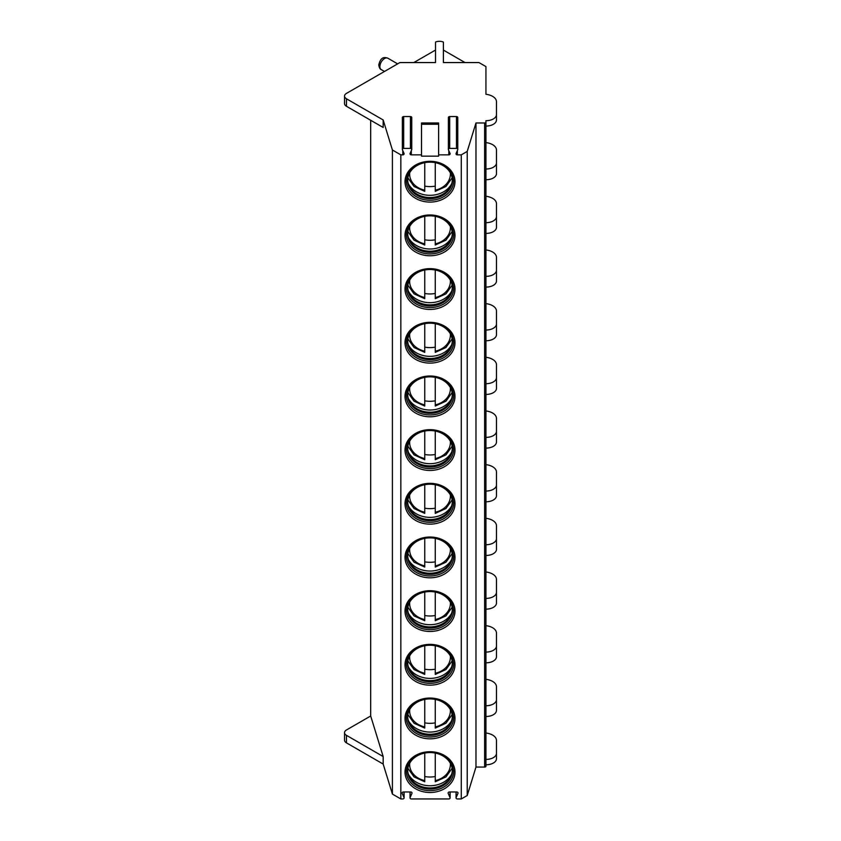 <?xml version="1.0" encoding="UTF-8"?>
<svg xmlns="http://www.w3.org/2000/svg" width="841" height="841" viewBox="0 0 841 841"><rect width="100%" height="100%" fill="white"/><g stroke="black" fill="none" stroke-linecap="round" stroke-linejoin="round"><path stroke-width="1.26" d="M438.613 154.86L438.613 122.975L421.52 122.975L421.52 156.153L438.613 156.153L438.613 154.86L448.81 154.86A1.314 1.072 0 0 0 450.051 153.419L448.463 149.856A1.314 1.072 180 0 1 449.693 148.415L449.693 116.542A1.314 1.072 180 0 0 448.379 117.614L448.379 149.488M411.323 150.644L411.323 154.86L421.52 154.86M457.346 150.644L457.346 154.86L461.278 154.86L467.218 151.433L475.974 122.975L484.626 122.975A1.314 0.757 0 0 0 485.94 122.218L485.94 120.705A10.523 6.076 0 0 0 496.463 114.628L496.463 101.729A13.151 7.59 0 0 0 485.94 94.287L485.94 66.586L478.96 62.56L443.407 62.56L443.407 42.082A6.57 3.795 0 0 0 435.522 42.05L435.522 62.56L399.895 62.56L346.46 93.404A6.57 3.795 0 0 0 344.537 96.095A6.57 3.795 0 0 0 346.46 98.775L383.17 119.969L392.411 149.992L400.842 154.86L402.797 154.86A1.314 1.072 0 0 0 404.027 153.419L402.44 149.856A1.314 1.072 180 0 1 403.68 148.415L403.68 116.542A1.314 1.072 180 0 0 402.366 117.614L402.366 149.488M421.52 124.268L438.613 124.268M457.346 154.86A1.314 1.072 0 0 1 456.106 153.419L457.693 149.856A1.314 1.072 180 0 0 456.453 148.415L449.693 148.415M461.278 154.86L461.278 798.95L467.218 795.523L475.974 767.066L484.626 767.066A1.314 0.757 0 0 0 485.94 766.309L485.94 122.218M400.842 154.86L400.842 798.95L402.776 798.95A1.314 1.072 180 0 0 404.006 797.51L402.177 793.41A1.314 1.072 180 0 1 403.417 791.97L410.702 791.97A1.314 1.072 180 0 1 411.943 793.41L410.114 797.51A1.314 1.072 180 0 0 411.354 798.95L448.789 798.95A1.314 1.072 180 0 0 450.019 797.51L448.2 793.41A1.314 1.072 180 0 1 449.43 791.97L456.716 791.97A1.314 1.072 180 0 1 457.956 793.41L456.127 797.51A1.314 1.072 180 0 0 457.367 798.95L461.278 798.95M411.323 154.86A1.314 1.072 0 0 1 410.093 153.419L411.68 149.856A1.314 1.072 180 0 0 410.44 148.415L403.68 148.415M406.34 771.355A23.664 19.322 180 0 0 430.003 790.677A23.664 19.322 180 0 0 453.667 771.355C452.29 757.562 440.39 752.296 429.909 752.274C415.233 753.757 407.37 760.117 406.34 771.355M407.654 770.819A22.35 18.25 -0 0 1 430.003 752.569A22.35 18.25 -0 0 1 452.353 770.819A22.35 18.25 180 0 1 430.003 789.068A22.35 18.25 180 0 1 407.654 770.819M407.664 770.251A22.35 18.25 180 0 0 408.894 775.686A22.35 18.25 180 0 0 430.003 787.933A22.35 18.25 180 0 0 451.112 775.686A22.35 18.25 180 0 0 452.342 770.251M408.358 774.235A23.664 19.322 180 0 0 430.003 785.746A23.664 19.322 180 0 0 451.649 774.235M435.26 776.527A23.664 19.322 -0 0 1 424.747 776.527M435.26 753.084L435.26 781.289M424.747 781.289L424.747 753.084M406.34 717.678A23.664 19.322 180 0 0 430.003 737A23.664 19.322 180 0 0 453.667 717.678C452.29 703.885 440.39 698.629 429.909 698.598C415.233 700.08 407.37 706.44 406.34 717.678M407.654 717.152A22.35 18.25 -0 0 1 430.003 698.903A22.35 18.25 -0 0 1 452.353 717.152A22.35 18.25 180 0 1 430.003 735.402A22.35 18.25 180 0 1 407.654 717.152M407.664 716.574A22.35 18.25 180 0 0 408.894 722.009A22.35 18.25 180 0 0 430.003 734.256A22.35 18.25 180 0 0 451.112 722.009A22.35 18.25 180 0 0 452.342 716.574M408.358 720.558A23.664 19.322 180 0 0 430.003 732.069A23.664 19.322 180 0 0 451.649 720.558M435.26 722.861A23.664 19.322 -0 0 1 424.747 722.861M435.26 699.407L435.26 727.623M424.747 727.623L424.747 699.407M406.34 664.001A23.664 19.322 180 0 0 430.003 683.323A23.664 19.322 180 0 0 453.667 664.001C452.29 650.219 440.39 644.952 429.909 644.921C415.233 646.403 407.37 652.763 406.34 664.001M407.654 663.475A22.35 18.25 -0 0 1 430.003 645.226A22.35 18.25 -0 0 1 452.353 663.475A22.35 18.25 180 0 1 430.003 681.725A22.35 18.25 180 0 1 407.654 663.475M407.664 662.908A22.35 18.25 180 0 0 408.894 668.343A22.35 18.25 180 0 0 430.003 680.59A22.35 18.25 180 0 0 451.112 668.343A22.35 18.25 180 0 0 452.342 662.908M408.358 666.881A23.664 19.322 180 0 0 430.003 678.393A23.664 19.322 180 0 0 451.649 666.881M435.26 669.184A23.664 19.322 -0 0 1 424.747 669.184M435.26 645.741L435.26 673.946M424.747 673.946L424.747 645.741M406.34 610.335A23.664 19.322 180 0 0 430.003 629.657A23.664 19.322 180 0 0 453.667 610.335C452.29 596.542 440.39 591.276 429.909 591.255C415.233 592.737 407.37 599.097 406.34 610.335M407.654 609.799A22.35 18.25 -0 0 1 430.003 591.549A22.35 18.25 -0 0 1 452.353 609.799A22.35 18.25 180 0 1 430.003 628.048A22.35 18.25 180 0 1 407.654 609.799M407.664 609.231A22.35 18.25 180 0 0 408.894 614.666A22.35 18.25 180 0 0 430.003 626.913A22.35 18.25 180 0 0 451.112 614.666A22.35 18.25 180 0 0 452.342 609.231M408.358 613.205A23.664 19.322 180 0 0 430.003 624.716A23.664 19.322 180 0 0 451.649 613.205M435.26 615.507A23.664 19.322 -0 0 1 424.747 615.507M435.26 592.064L435.26 620.269M424.747 620.269L424.747 592.064M406.34 556.658A23.664 19.322 180 0 0 430.003 575.98A23.664 19.322 180 0 0 453.667 556.658C452.29 542.865 440.39 537.599 429.909 537.578C415.233 539.06 407.37 545.42 406.34 556.658M407.654 556.122A22.35 18.25 -0 0 1 430.003 537.872A22.35 18.25 -0 0 1 452.353 556.122A22.35 18.25 180 0 1 430.003 574.371A22.35 18.25 180 0 1 407.654 556.122M407.664 555.554A22.35 18.25 180 0 0 408.894 560.989A22.35 18.25 180 0 0 430.003 573.236A22.35 18.25 180 0 0 451.112 560.989A22.35 18.25 180 0 0 452.342 555.554M408.358 559.538A23.664 19.322 180 0 0 430.003 571.05A23.664 19.322 180 0 0 451.649 559.538M435.26 561.83A23.664 19.322 -0 0 1 424.747 561.83M435.26 538.387L435.26 566.592M424.747 566.592L424.747 538.387M406.34 502.981A23.664 19.322 180 0 0 430.003 522.303A23.664 19.322 180 0 0 453.667 502.981C452.29 489.189 440.39 483.932 429.909 483.901C415.233 485.383 407.37 491.743 406.34 502.981M407.654 502.455A22.35 18.25 -0 0 1 430.003 484.206A22.35 18.25 -0 0 1 452.353 502.455A22.35 18.25 180 0 1 430.003 520.705A22.35 18.25 180 0 1 407.654 502.455M407.664 501.877A22.35 18.25 180 0 0 408.894 507.312A22.35 18.25 180 0 0 430.003 519.559A22.35 18.25 180 0 0 451.112 507.312A22.35 18.25 180 0 0 452.342 501.877M408.358 505.861A23.664 19.322 180 0 0 430.003 517.373A23.664 19.322 180 0 0 451.649 505.861M435.26 508.164A23.664 19.322 -0 0 1 424.747 508.164M435.26 484.71L435.26 512.926M424.747 512.926L424.747 484.71M406.34 449.304A23.664 19.322 180 0 0 430.003 468.626A23.664 19.322 180 0 0 453.667 449.304C452.29 435.522 440.39 430.256 429.909 430.224C415.233 431.706 407.37 438.066 406.34 449.304M407.654 448.779A22.35 18.25 -0 0 1 430.003 430.529A22.35 18.25 -0 0 1 452.353 448.779A22.35 18.25 180 0 1 430.003 467.028A22.35 18.25 180 0 1 407.654 448.779M407.664 448.211A22.35 18.25 180 0 0 408.894 453.646A22.35 18.25 180 0 0 430.003 465.893A22.35 18.25 180 0 0 451.112 453.646A22.35 18.25 180 0 0 452.342 448.211M408.358 452.185A23.664 19.322 180 0 0 430.003 463.696A23.664 19.322 180 0 0 451.649 452.185M435.26 454.487A23.664 19.322 -0 0 1 424.747 454.487M435.26 431.044L435.26 459.249M424.747 459.249L424.747 431.044M406.34 395.638A23.664 19.322 180 0 0 430.003 414.96A23.664 19.322 180 0 0 453.667 395.638C452.29 381.846 440.39 376.579 429.909 376.558C415.233 378.04 407.37 384.4 406.34 395.638M407.654 395.102A22.35 18.25 -0 0 1 430.003 376.852A22.35 18.25 -0 0 1 452.353 395.102A22.35 18.25 180 0 1 430.003 413.351A22.35 18.25 180 0 1 407.654 395.102M407.664 394.534A22.35 18.25 180 0 0 408.894 399.969A22.35 18.25 180 0 0 430.003 412.216A22.35 18.25 180 0 0 451.112 399.969A22.35 18.25 180 0 0 452.342 394.534M408.358 398.508A23.664 19.322 180 0 0 430.003 410.019A23.664 19.322 180 0 0 451.649 398.508M435.26 400.81A23.664 19.322 -0 0 1 424.747 400.81M435.26 377.367L435.26 405.572M424.747 405.572L424.747 377.367M406.34 341.961A23.664 19.322 180 0 0 430.003 361.283A23.664 19.322 180 0 0 453.667 341.961C452.29 328.169 440.39 322.902 429.909 322.881C415.233 324.363 407.37 330.723 406.34 341.961M407.654 341.425A22.35 18.25 -0 0 1 430.003 323.175A22.35 18.25 -0 0 1 452.353 341.425A22.35 18.25 180 0 1 430.003 359.675A22.35 18.25 180 0 1 407.654 341.425M407.664 340.857A22.35 18.25 180 0 0 408.894 346.292A22.35 18.25 180 0 0 430.003 358.539A22.35 18.25 180 0 0 451.112 346.292A22.35 18.25 180 0 0 452.342 340.857M408.358 344.842A23.664 19.322 180 0 0 430.003 356.353A23.664 19.322 180 0 0 451.649 344.842M435.26 347.133A23.664 19.322 -0 0 1 424.747 347.133M435.26 323.69L435.26 351.895M424.747 351.895L424.747 323.69M406.34 288.284A23.664 19.322 180 0 0 430.003 307.606A23.664 19.322 180 0 0 453.667 288.284C452.29 274.492 440.39 269.236 429.909 269.204C415.233 270.686 407.37 277.046 406.34 288.284M407.654 287.759A22.35 18.25 -0 0 1 430.003 269.509A22.35 18.25 -0 0 1 452.353 287.759A22.35 18.25 180 0 1 430.003 306.008A22.35 18.25 180 0 1 407.654 287.759M407.664 287.18A22.35 18.25 180 0 0 408.894 292.615A22.35 18.25 180 0 0 430.003 304.863A22.35 18.25 180 0 0 451.112 292.615A22.35 18.25 180 0 0 452.342 287.18M408.358 291.165A23.664 19.322 180 0 0 430.003 302.676A23.664 19.322 180 0 0 451.649 291.165M435.26 293.467A23.664 19.322 -0 0 1 424.747 293.467M435.26 270.014L435.26 298.229M424.747 298.229L424.747 270.014M406.34 234.607A23.664 19.322 180 0 0 430.003 253.929A23.664 19.322 180 0 0 453.667 234.607C452.29 220.826 440.39 215.559 429.909 215.527C415.233 217.01 407.37 223.37 406.34 234.607M407.654 234.082A22.35 18.25 -0 0 1 430.003 215.832A22.35 18.25 -0 0 1 452.353 234.082A22.35 18.25 180 0 1 430.003 252.332A22.35 18.25 180 0 1 407.654 234.082M407.664 233.514A22.35 18.25 180 0 0 408.894 238.949A22.35 18.25 180 0 0 430.003 251.196A22.35 18.25 180 0 0 451.112 238.949A22.35 18.25 180 0 0 452.342 233.514M408.358 237.488A23.664 19.322 180 0 0 430.003 248.999A23.664 19.322 180 0 0 451.649 237.488M435.26 239.79A23.664 19.322 -0 0 1 424.747 239.79M435.26 216.347L435.26 244.552M424.747 244.552L424.747 216.347M406.34 180.941A23.664 19.322 180 0 0 430.003 200.263A23.664 19.322 180 0 0 453.667 180.941C452.29 167.149 440.39 161.882 429.909 161.861C415.233 163.343 407.37 169.703 406.34 180.941M407.654 180.405A22.35 18.25 -0 0 1 430.003 162.155A22.35 18.25 -0 0 1 452.353 180.405A22.35 18.25 180 0 1 430.003 198.655A22.35 18.25 180 0 1 407.654 180.405M407.664 179.837A22.35 18.25 180 0 0 408.894 185.272A22.35 18.25 180 0 0 430.003 197.519A22.35 18.25 180 0 0 451.112 185.272A22.35 18.25 180 0 0 452.342 179.837M408.358 183.811A23.664 19.322 180 0 0 430.003 195.322A23.664 19.322 180 0 0 451.649 183.811M435.26 186.113A23.664 19.322 -0 0 1 424.747 186.113M435.26 162.67L435.26 190.875M424.747 190.875L424.747 162.67M457.693 117.982A1.314 1.072 180 0 0 456.453 116.542L449.693 116.542M411.68 117.982A1.314 1.072 180 0 0 410.44 116.542L403.68 116.542M467.218 151.433L467.218 795.523M475.974 122.975L475.974 767.066M485.94 328.137L485.94 330.029A10.523 6.076 0 0 0 496.463 323.964L496.463 334.697A10.523 6.076 0 0 1 485.94 340.763L485.94 343.58M485.94 381.803L485.94 383.706A10.523 6.076 0 0 0 496.463 377.63L496.463 388.363A10.523 6.076 0 0 1 485.94 394.44L485.94 397.257M485.94 435.48L485.94 437.383A10.523 6.076 0 0 0 496.463 431.307L496.463 442.04A10.523 6.076 0 0 1 485.94 448.116L485.94 450.934M485.94 489.157L485.94 491.049A10.523 6.076 0 0 0 496.463 484.984L496.463 495.717A10.523 6.076 0 0 1 485.94 501.793L485.94 504.611M485.94 542.834L485.94 544.726A10.523 6.076 0 0 0 496.463 538.66L496.463 549.394A10.523 6.076 0 0 1 485.94 555.459L485.94 558.277M485.94 596.5L485.94 598.403A10.523 6.076 0 0 0 496.463 592.327L496.463 603.06A10.523 6.076 0 0 1 485.94 609.136L485.94 611.954M485.94 650.177L485.94 652.08A10.523 6.076 0 0 0 496.463 646.004L496.463 656.737A10.523 6.076 0 0 1 485.94 662.813L485.94 665.63M485.94 703.854L485.94 705.746A10.523 6.076 0 0 0 496.463 699.68L496.463 710.414A10.523 6.076 0 0 1 485.94 716.49L485.94 733.016A13.151 7.59 0 0 1 496.463 740.448L496.463 758.719A10.523 6.076 0 0 1 485.94 764.795M485.94 757.531L485.94 759.423A10.523 6.076 0 0 0 496.463 753.357M496.463 323.964L496.463 311.054A13.151 7.59 0 0 0 485.94 303.622L485.94 287.096A10.523 6.076 0 0 0 496.463 281.02L496.463 257.378A13.151 7.59 0 0 0 485.94 249.945L485.94 236.237M485.94 276.353A10.523 6.076 0 0 0 496.463 270.287M485.94 249.945L485.94 233.42A10.523 6.076 0 0 0 496.463 227.343L496.463 203.711A13.151 7.59 0 0 0 485.94 196.268L485.94 182.56M485.94 222.686A10.523 6.076 0 0 0 496.463 216.61M485.94 196.268L485.94 179.743A10.523 6.076 0 0 0 496.463 173.666L496.463 150.034A13.151 7.59 0 0 0 485.94 142.592L485.94 126.066A10.523 6.076 0 0 0 496.463 120L496.463 114.628M485.94 169.009A10.523 6.076 0 0 0 496.463 162.933M496.463 699.68L496.463 686.771A13.151 7.59 0 0 0 485.94 679.339M496.463 646.004L496.463 633.105A13.151 7.59 0 0 0 485.94 625.662M496.463 592.327L496.463 579.428A13.151 7.59 0 0 0 485.94 571.985M496.463 538.66L496.463 525.751A13.151 7.59 0 0 0 485.94 518.319M496.463 484.984L496.463 472.074A13.151 7.59 0 0 0 485.94 464.642M496.463 431.307L496.463 418.408A13.151 7.59 0 0 0 485.94 410.965M496.463 377.63L496.463 364.731A13.151 7.59 0 0 0 485.94 357.288M485.94 94.287L485.94 75.217M485.94 303.622L485.94 289.914M485.94 142.592L485.94 128.883M443.407 62.56L443.407 50.134A6.57 3.795 0 0 1 444.08 50.471L465.02 62.56M370.681 120.274L370.681 715.996L346.46 729.977A6.57 3.795 0 0 0 344.537 732.669A6.57 3.795 0 0 0 346.46 735.349L383.17 756.543L383.17 764.059L392.411 794.083L400.842 798.95M435.522 62.56L435.522 50.103A6.57 3.795 0 0 0 434.776 50.471L413.835 62.56M344.537 96.095L344.537 103.601A6.57 3.795 0 0 0 346.46 106.292L383.17 127.475L383.17 119.969M392.411 149.992L392.411 794.083M370.681 715.996L383.17 756.543M344.537 732.669L344.537 740.185A6.57 3.795 0 0 0 346.46 742.866L383.17 764.059M402.797 150.644L402.797 154.86M448.81 150.644L448.81 154.86M405.026 718.435A24.978 20.394 180 0 0 430.003 738.84A24.978 20.394 180 0 0 454.981 718.435A24.978 20.394 180 0 0 430.003 698.041A24.978 20.394 180 0 0 405.026 718.435M405.026 664.768A24.978 20.394 180 0 0 430.003 685.163A24.978 20.394 180 0 0 454.981 664.768A24.978 20.394 180 0 0 430.003 644.364A24.978 20.394 180 0 0 405.026 664.768M405.026 611.092A24.978 20.394 180 0 0 430.003 631.486A24.978 20.394 180 0 0 454.981 611.092A24.978 20.394 180 0 0 430.003 590.697A24.978 20.394 180 0 0 405.026 611.092M405.026 557.415A24.978 20.394 180 0 0 430.003 577.809A24.978 20.394 180 0 0 454.981 557.415A24.978 20.394 180 0 0 430.003 537.021A24.978 20.394 180 0 0 405.026 557.415M405.026 503.738A24.978 20.394 180 0 0 430.003 524.143A24.978 20.394 180 0 0 454.981 503.738A24.978 20.394 180 0 0 430.003 483.344A24.978 20.394 180 0 0 405.026 503.738M405.026 450.072A24.978 20.394 180 0 0 430.003 470.466A24.978 20.394 180 0 0 454.981 450.072A24.978 20.394 180 0 0 430.003 429.667A24.978 20.394 180 0 0 405.026 450.072M405.026 396.395A24.978 20.394 180 0 0 430.003 416.789A24.978 20.394 180 0 0 454.981 396.395A24.978 20.394 180 0 0 430.003 376.001A24.978 20.394 180 0 0 405.026 396.395M405.026 342.718A24.978 20.394 180 0 0 430.003 363.112A24.978 20.394 180 0 0 454.981 342.718A24.978 20.394 180 0 0 430.003 322.324A24.978 20.394 180 0 0 405.026 342.718M405.026 289.041A24.978 20.394 180 0 0 430.003 309.446A24.978 20.394 180 0 0 454.981 289.041A24.978 20.394 180 0 0 430.003 268.647A24.978 20.394 180 0 0 405.026 289.041M405.026 235.375A24.978 20.394 180 0 0 430.003 255.769A24.978 20.394 180 0 0 454.981 235.375A24.978 20.394 180 0 0 430.003 214.97A24.978 20.394 180 0 0 405.026 235.375M405.026 181.698A24.978 20.394 180 0 0 430.003 202.092A24.978 20.394 180 0 0 454.981 181.698A24.978 20.394 180 0 0 430.003 161.304A24.978 20.394 180 0 0 405.026 181.698M405.026 772.112A24.978 20.394 180 0 0 430.003 792.506A24.978 20.394 180 0 0 454.981 772.112A24.978 20.394 180 0 0 430.003 751.717A24.978 20.394 180 0 0 405.026 772.112M435.26 780.595A20.373 16.641 180 0 0 450.324 763.218M409.693 763.218A20.373 16.641 180 0 0 424.747 780.595M435.26 726.918A20.373 16.641 180 0 0 450.324 709.541M409.693 709.541A20.373 16.641 180 0 0 424.747 726.918M435.26 673.252A20.373 16.641 180 0 0 450.324 655.864M409.693 655.864A20.373 16.641 180 0 0 424.747 673.252M435.26 619.575A20.373 16.641 180 0 0 450.324 602.188M409.693 602.188A20.373 16.641 180 0 0 424.747 619.575M435.26 565.898A20.373 16.641 180 0 0 450.324 548.521M409.693 548.521A20.373 16.641 180 0 0 424.747 565.898M435.26 512.222A20.373 16.641 180 0 0 450.324 494.844M409.693 494.844A20.373 16.641 180 0 0 424.747 512.222M435.26 458.555A20.373 16.641 180 0 0 450.324 441.168M409.693 441.168A20.373 16.641 180 0 0 424.747 458.555M435.26 404.878A20.373 16.641 180 0 0 450.324 387.491M409.693 387.491A20.373 16.641 180 0 0 424.747 404.878M435.26 351.202A20.373 16.641 180 0 0 450.324 333.824M409.693 333.824A20.373 16.641 180 0 0 424.747 351.202M435.26 297.525A20.373 16.641 180 0 0 450.324 280.148M409.693 280.148A20.373 16.641 180 0 0 424.747 297.525M435.26 243.858A20.373 16.641 180 0 0 450.324 226.471M409.693 226.471A20.373 16.641 180 0 0 424.747 243.858M435.26 190.182A20.373 16.641 180 0 0 450.324 172.794M409.693 172.794A20.373 16.641 180 0 0 424.747 190.182M456.453 148.415L456.453 116.542M410.44 148.415L410.44 116.542M484.626 122.975L484.626 767.066M346.46 98.775L346.46 106.292M450.019 797.51L450.019 791.97M448.2 793.41L448.2 792.674M457.956 793.41L457.956 792.674M456.127 797.51L456.127 791.97M404.006 797.51L404.006 791.97M402.177 793.41L402.177 792.674M411.943 793.41L411.943 792.674M410.114 797.51L410.114 791.97M381.257 69.593C380.121 69.351 379.28 67.816 378.744 64.978C381.015 55.611 385.493 57.545 387.838 58.208A6.57 3.795 120 0 0 382.771 59.974A6.57 3.795 120 0 0 379.901 66.586A6.57 3.795 -60 0 0 381.257 69.593L384.484 71.453M346.46 742.866L346.46 735.349M435.26 781.762L445.951 776.905L452.132 768.285M424.747 781.762L414.056 776.905L407.874 768.285M435.26 728.085L445.951 723.239L452.132 714.608M424.747 728.085L414.056 723.239L407.874 714.608M435.26 674.419L445.951 669.562L452.132 660.931M424.747 674.419L414.056 669.562L407.874 660.931M435.26 620.742L445.951 615.885L452.132 607.255M424.747 620.742L414.056 615.885L407.874 607.255M435.26 567.065L445.951 562.208L452.132 553.588M424.747 567.065L414.056 562.208L407.874 553.588M435.26 513.388L445.951 508.542L452.132 499.911M424.747 513.388L414.056 508.542L407.874 499.911M435.26 459.722L445.951 454.865L452.132 446.235M424.747 459.722L414.056 454.865L407.874 446.235M435.26 406.045L445.951 401.189L452.132 392.558M424.747 406.045L414.056 401.189L407.874 392.558M435.26 352.368L445.951 347.512L452.132 338.891M424.747 352.368L414.056 347.512L407.874 338.891M435.26 298.692L445.951 293.845L452.132 285.215M424.747 298.692L414.056 293.845L407.874 285.215M435.26 245.025L445.951 240.169L452.132 231.538M424.747 245.025L414.056 240.169L407.874 231.538M435.26 191.349L445.951 186.492L452.132 177.861M424.747 191.349L414.056 186.492L407.874 177.861M457.767 117.614L457.767 149.488M411.754 117.614L411.754 149.488M450.103 791.97L450.103 797.878M456.053 791.97L456.053 797.878M404.09 791.97L404.09 797.878M410.03 791.97L410.03 797.878M387.838 58.208L397.625 63.863"/></g></svg>
